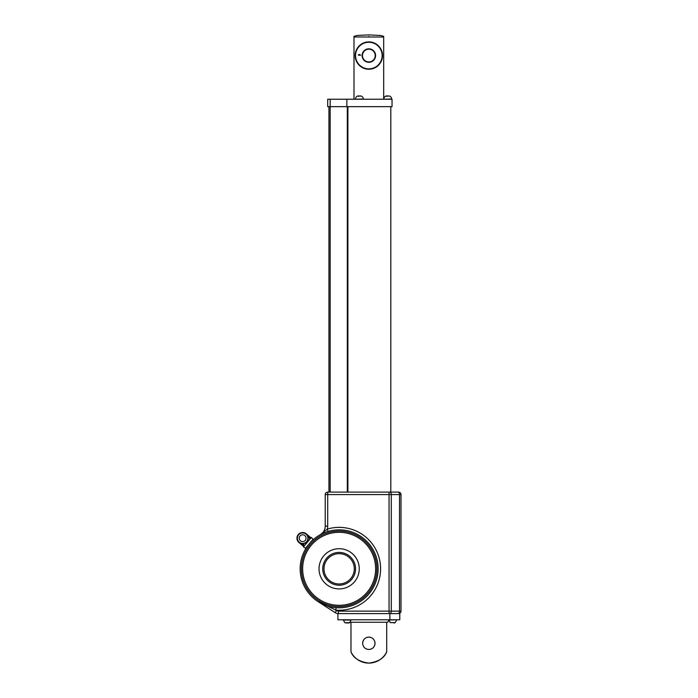 <?xml version="1.0" encoding="UTF-8"?>
<svg xmlns="http://www.w3.org/2000/svg" width="698" height="698" viewBox="0 0 698 698"><rect width="100%" height="100%" fill="white"/><g stroke="black" fill="none" stroke-linecap="round" stroke-linejoin="round"><path stroke-width="1.05" d="M368.719 34.9L356.948 35.493L353.991 36.383L353.991 37.003L383.691 37.003L383.691 99.238M353.991 99.238L353.991 37.003L383.691 37.003L383.691 36.383L380.733 35.493L368.963 34.9M368.841 637.117C372.601 637.483 374.669 639.543 375.027 643.303C374.669 647.063 372.601 649.123 368.841 649.489C365.08 649.123 363.021 647.063 362.655 643.303C363.021 639.543 365.08 637.475 368.841 637.117M362.655 643.303A6.186 6.186 0 0 1 368.841 637.117A6.186 6.186 0 0 1 371.223 649.009M350.972 622.267L350.972 651.827C353.354 658.057 359.313 661.817 368.841 663.1C378.377 661.809 384.336 658.048 386.709 651.827L386.709 622.267L350.195 622.267L347.691 623.035M386.709 651.827A19.797 19.797 0 0 1 350.972 651.827M399.771 619.789L337.911 619.789L337.911 613.603L399.771 613.603L399.771 619.789M389.877 619.789L389.877 613.603M388.847 620.19L387.713 622.267L386.709 622.267M375.219 55.561A6.369 6.369 0 0 0 368.841 49.192A6.369 6.369 0 0 0 362.471 55.561A6.369 6.369 0 0 0 368.841 61.939A6.369 6.369 0 0 0 375.219 55.561A6.369 6.369 0 0 1 368.841 61.939A6.369 6.369 0 0 1 362.471 55.561M355.169 55.561A13.672 13.672 0 0 1 368.841 41.889A13.672 13.672 0 0 1 382.513 55.561A13.672 13.672 0 0 1 368.841 69.233A13.672 13.672 0 0 1 355.169 55.561A13.672 13.672 0 0 0 368.841 69.233A13.672 13.672 0 0 0 382.513 55.561M360.43 55.412L358.31 54.837L359.924 54.47L360.43 55.412M358.519 55.221L359.296 54.941L358.763 54.645L358.519 55.221M359.444 55.221L360.43 55.221L359.863 54.575L359.444 55.221M398.043 492.099A2.478 1.483 90 0 1 399.526 494.577L401.01 494.577A2.478 2.478 0 0 0 398.541 492.099L389.056 492.099L398.541 492.099A2.478 2.478 0 0 1 401.01 494.577L401.01 611.134A2.478 2.478 0 0 1 398.541 613.603A2.478 2.478 0 0 0 401.01 611.134L399.526 611.134L399.526 494.577L391.281 494.577L391.281 611.134L399.526 611.134A2.478 1.483 -90 0 1 398.043 613.603M336.75 613.35L338.495 613.603A6.186 6.186 0 0 1 335.136 612.617L318.009 601.563L335.86 610.131A41.452 41.452 0 0 0 380.593 568.818A41.452 41.452 0 0 0 327.345 529.075L320.155 534.781A9.903 9.903 0 0 0 325.224 526.135A9.903 9.903 0 0 1 320.155 534.781A9.903 9.903 0 0 0 325.224 526.135L325.224 494.577A2.478 2.478 0 0 1 327.702 492.099L389.056 492.099L389.056 494.577L327.702 494.577L327.702 526.135A12.372 12.372 0 0 1 327.345 529.075L328.051 531.448M336.052 607.67L335.86 610.131L336.48 610.541A3.708 3.708 0 0 0 338.495 611.134L338.495 613.603A6.186 6.186 0 0 1 335.136 612.617L335.913 613.045M353.825 561.515A16.394 16.394 0 0 1 346.452 583.493A16.394 16.394 0 0 1 324.465 576.12A16.394 16.394 0 0 1 331.847 554.133A16.394 16.394 0 0 1 353.825 561.515A16.394 16.394 0 0 0 331.847 554.133A16.394 16.394 0 0 0 324.465 576.12M306.466 585.072A36.505 36.505 0 0 0 355.404 601.493A36.505 36.505 0 0 0 371.825 552.554A36.505 36.505 0 0 0 322.886 536.134A36.505 36.505 0 0 0 306.466 585.072M300.166 568.818A38.975 38.975 0 0 1 339.149 529.834A38.975 38.975 0 0 1 378.124 568.818A38.975 38.975 0 0 1 339.149 607.792A38.975 38.975 0 0 1 300.166 568.818A38.975 38.975 0 0 0 339.149 607.792A38.975 38.975 0 0 0 378.124 568.818M390.801 106.663L390.801 492.099M328.941 106.663L328.941 492.099M346.862 99.238L392.04 99.238L392.04 106.663L346.862 106.663L346.862 99.238L327.702 99.238L327.702 106.663L330.171 106.663L330.171 492.099M346.862 106.663L330.171 106.663L330.171 99.238M305.262 540.383A3.403 3.403 0 0 0 304.843 535.584A3.403 3.403 0 0 0 300.044 536.003A3.403 3.403 0 0 0 300.463 540.802A3.403 3.403 0 0 0 305.262 540.383M298.997 542.555L303.735 546.525L298.997 542.555A5.689 5.689 0 0 1 298.299 534.537C296.336 537.399 296.563 540.069 298.997 542.555L302.286 543.716L305.602 542.861L306.893 541.744L307.757 540.287L308.027 536.867L306.274 533.874L310.436 538.551A4.947 2.818 -13.2 0 1 308.027 536.867M298.604 541.578L298.604 541.578A5.279 5.279 0 0 1 298.072 535.567L298.055 535.549A5.305 5.305 0 0 0 298.587 541.596L298.561 541.631A5.348 5.348 0 0 1 298.029 535.523L298.029 535.523A5.322 5.322 0 0 0 298.57 541.613L298.561 541.631M299.992 542.808L299.992 542.808A5.322 5.322 0 0 0 306.073 542.276A5.305 5.305 0 0 1 300.009 542.791L300.009 542.791A5.279 5.279 0 0 0 306.038 542.241L306.038 542.241M299.939 542.87L299.922 542.887A5.41 5.41 0 0 0 306.143 542.329L306.143 542.329A5.436 5.436 0 0 1 299.922 542.887L299.922 542.887M297.976 535.479L297.959 535.462A5.453 5.453 0 0 0 298.491 541.709L298.517 541.683A5.41 5.41 0 0 1 297.976 535.479L297.924 535.436A5.471 5.471 0 0 0 298.474 541.727L298.474 541.727M299.913 542.904L299.896 542.922A5.471 5.471 0 0 0 306.186 542.372L306.178 542.355A5.453 5.453 0 0 1 299.913 542.904L299.896 542.922M306.09 542.285L306.09 542.285A5.348 5.348 0 0 1 299.983 542.826L299.957 542.852A5.392 5.392 0 0 0 306.125 542.32L306.108 542.302A5.366 5.366 0 0 1 299.966 542.843L299.957 542.852M298.011 535.506L297.994 535.488A5.366 5.366 0 0 0 298.543 541.648L298.535 541.665A5.392 5.392 0 0 1 297.994 535.488L297.994 535.488M297.924 535.436L297.941 535.453A5.436 5.436 0 0 0 298.5 541.7L298.517 541.683M306.684 541.569A5.261 5.261 0 0 1 299.276 542.224A5.261 5.261 0 0 1 298.622 534.816A5.261 5.261 0 0 1 306.038 534.162A5.261 5.261 0 0 1 306.684 541.569M307.757 540.287A4.947 0.942 22.1 0 1 309.066 540.173L311.369 537.434L313.027 539.31L305.55 548.218L303.421 546.909L305.715 544.161A4.947 0.942 -122.1 0 1 305.602 542.861M307.469 540.906A4.947 1.335 29.1 0 1 308.629 540.697L306.16 543.646A4.947 1.335 -129.1 0 1 306.16 542.459M306.806 534.694L306.806 534.694A5.436 5.436 0 0 1 307.347 540.924L307.329 540.906A5.41 5.41 0 0 0 306.788 534.703A5.392 5.392 0 0 1 307.312 540.898L307.303 540.88A5.366 5.366 0 0 0 306.762 534.738L306.762 534.738M305.384 533.499L305.34 533.551A5.366 5.366 0 0 0 299.198 534.083L299.154 534.04A5.436 5.436 0 0 1 305.384 533.499L305.366 533.516A5.392 5.392 0 0 0 299.18 534.075L299.154 534.04M307.312 540.898L307.268 540.854A5.322 5.322 0 0 0 306.736 534.773L306.736 534.773A5.348 5.348 0 0 1 307.286 540.863L307.268 540.854M305.323 533.569L305.314 533.577A5.322 5.322 0 0 0 299.233 534.11L299.215 534.101A5.348 5.348 0 0 1 305.323 533.569L305.314 533.577M307.382 540.95L307.364 540.933A5.453 5.453 0 0 0 306.815 534.677L306.815 534.677A5.471 5.471 0 0 1 307.382 540.95L307.364 540.933M305.41 533.464L305.401 533.481A5.453 5.453 0 0 0 299.137 534.031L299.119 534.014A5.471 5.471 0 0 1 305.41 533.464L305.401 533.481M305.34 533.551L305.358 533.534A5.41 5.41 0 0 0 299.172 534.057L299.198 534.083M307.251 540.837L307.233 540.828A5.279 5.279 0 0 0 306.71 534.808L306.71 534.808A5.305 5.305 0 0 1 307.251 540.837L307.233 540.828M305.296 533.595L305.288 533.612A5.279 5.279 0 0 0 299.268 534.145L299.25 534.127A5.305 5.305 0 0 1 305.296 533.595L305.288 533.612M302.286 543.716A4.947 2.818 -86.8 0 1 304.354 545.792L299.032 542.512L303.77 546.49M360.945 96.08L357.847 96.001M358.083 96.001L359.706 96.001M389.283 96.08L386.186 96.001M386.422 96.001L388.044 96.001M347.779 622.625L345.737 623.035M343.364 620.042L344.751 622.633L348.756 623.035L349.733 622.625L351.146 619.789M346.932 622.625L347.552 622.625M396.639 619.789L388.847 620.042L390.252 622.633L395.234 622.625L393.053 622.625L394.291 623.035M368.841 36.383C349.689 36.383 349.689 36.383 368.841 36.383C388.001 36.383 388.001 36.383 368.841 36.383M362.096 55.561A6.744 6.744 0 0 1 368.841 48.816A6.744 6.744 0 0 1 375.585 55.561A6.744 6.744 0 0 1 368.841 62.305A6.744 6.744 0 0 1 362.096 55.561M382.146 55.561A13.306 13.306 0 0 0 368.841 42.264A13.306 13.306 0 0 0 355.544 55.561A13.306 13.306 0 0 0 368.841 68.866A13.306 13.306 0 0 0 382.146 55.561M321.141 577.77A20.111 20.111 0 0 1 330.189 550.809A20.111 20.111 0 0 1 357.149 559.857A20.111 20.111 0 0 1 348.101 586.817A20.111 20.111 0 0 1 321.141 577.77M325.573 575.562A15.155 15.155 0 0 0 345.894 582.385A15.155 15.155 0 0 0 352.717 562.065A15.155 15.155 0 0 0 332.396 555.242A15.155 15.155 0 0 0 325.573 575.562M376.885 568.818A37.736 37.736 0 0 0 339.149 531.073A37.736 37.736 0 0 0 301.405 568.818A37.736 37.736 0 0 0 339.149 606.553A37.736 37.736 0 0 0 376.885 568.818M338.495 611.134L389.056 611.134L389.056 494.577L391.281 494.577A2.478 1.483 90 0 0 389.798 492.099M389.056 613.603L389.056 611.134L391.281 611.134A2.478 1.483 -90 0 1 389.798 613.603M327.702 494.577L325.224 494.577A2.478 2.478 0 0 1 327.702 492.099L327.702 494.577M327.702 526.135L325.224 526.135M401.01 494.577A2.478 2.478 0 0 0 398.541 492.099M335.136 612.617L336.48 610.541M347.307 106.663L347.307 492.099M347.901 106.663L347.901 492.099M306.309 533.839A5.689 5.689 0 0 0 298.299 534.537C300.777 532.103 303.447 531.867 306.309 533.83L311.011 537.853M360.508 95.914C362.218 96.228 363.152 97.258 363.292 98.994L355.5 99.238M388.847 95.914C390.557 96.228 391.491 97.258 391.63 98.994L383.839 99.238M344.742 622.625L343.346 620.042L351.129 620.042M320.155 534.781L321.612 534.005M322.031 603.831L318.009 601.563M355.5 98.994C355.64 97.258 356.573 96.228 358.292 95.914M358.615 96.403L358.615 95.923M383.839 98.994C383.979 97.258 384.912 96.228 386.622 95.914M386.954 96.403L386.954 95.923M396.639 620.042L395.234 622.633L396.639 620.042M390.252 622.633L388.847 619.789"/></g></svg>
